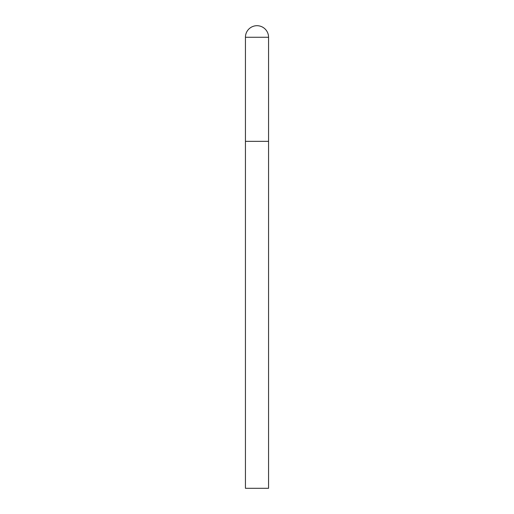 <?xml version="1.0" encoding="UTF-8"?>
<svg xmlns="http://www.w3.org/2000/svg" width="514" height="514" viewBox="0 0 514 514"><rect width="100%" height="100%" fill="white"/><g stroke="black" fill="none" stroke-linecap="round" stroke-linejoin="round"><path stroke-width="0.77" d="M245.435 37.265L245.435 488.3L268.565 488.3L268.565 141.35L245.435 141.35L268.565 141.35L268.565 37.265A11.565 11.565 0 0 0 257 25.7A11.565 11.565 0 0 0 245.435 37.265L268.565 37.265"/></g></svg>
